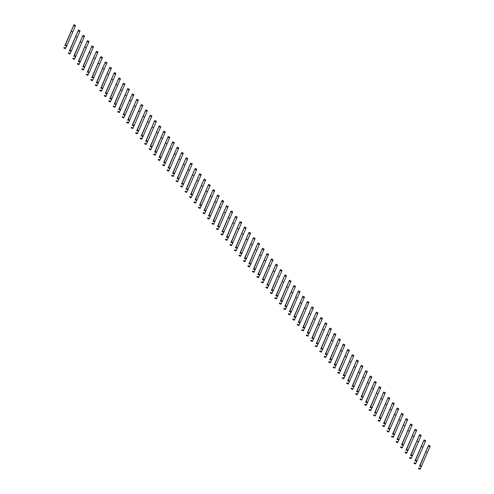 <?xml version="1.0" encoding="UTF-8"?>
<svg xmlns="http://www.w3.org/2000/svg" width="494" height="494" viewBox="0 0 494 494"><rect width="100%" height="100%" fill="white"/><g stroke="black" fill="none" stroke-linecap="round" stroke-linejoin="round"><path stroke-width="0.74" d="M419.468 466.256L428.564 445.285L419.801 466.064M418.677 468.028L420.314 468.75L421.221 466.694M421.018 466.602L421.104 466.972M418.418 468.578L420.054 469.3L420.314 468.75M427.396 452.516L430.2 446.008L428.564 445.285M419.628 465.99L421.265 466.707L421.518 466.157L427.421 452.523L425.785 451.806M419.881 465.441L421.518 466.157M414.979 460.927L424.074 439.963L415.312 460.741M414.188 462.705L415.825 463.428L416.732 461.365M416.528 461.279L416.615 461.649M413.929 463.255L415.565 463.977L415.825 463.428M422.907 447.194L425.711 440.685L424.074 439.963M415.139 460.667L416.775 461.384L417.029 460.834L422.932 447.2L421.296 446.483M415.392 460.118L417.029 460.834M410.489 455.604L419.585 434.64L410.823 455.419M409.699 457.382L411.335 458.105L412.243 456.042M412.039 455.956L412.126 456.326M409.44 457.932L411.076 458.654L411.335 458.105M418.418 441.864L421.221 435.356L419.585 434.64M410.65 455.338L412.286 456.061L412.539 455.511L418.443 441.877L416.806 441.154M410.909 454.789L412.539 455.511M406 450.281L415.096 429.317L406.334 450.09M405.21 452.059L406.846 452.776L407.76 450.719M407.55 450.627L407.636 451.003M404.95 452.609L406.587 453.331L406.846 452.776M406.161 450.015L407.797 450.738L413.953 436.554L416.732 430.033L415.096 429.317M406.42 449.466L408.056 450.188M412.317 435.832L413.953 436.554M401.511 444.958L410.607 423.988L401.844 444.767M400.72 446.737L402.357 447.453L403.271 445.397M403.061 445.304L403.147 445.681M400.461 447.286L402.097 448.002L402.357 447.453M409.44 431.219L412.243 424.71L410.607 423.988M401.671 444.693L403.308 445.415L403.567 444.866L409.464 431.231L407.828 430.509M401.931 444.143L403.567 444.866M397.022 439.635L406.117 418.665L397.355 439.444M396.231 441.408L397.868 442.13L398.781 440.074M398.578 439.981L398.658 440.358M395.978 441.957L397.608 442.68L397.868 442.13M404.95 425.896L407.754 419.387L406.117 418.665M397.182 439.37L398.819 440.092L399.078 439.543L404.975 425.908L403.339 425.186M397.442 438.82L399.078 439.543M392.532 434.312L401.634 413.342L392.866 434.121M391.742 436.085L393.378 436.807L394.292 434.751M394.089 434.658L394.169 435.029M391.489 436.634L393.125 437.357L393.378 436.807M400.461 420.573L403.265 414.065L401.634 413.342M392.693 434.047L394.329 434.763L394.589 434.214L400.486 420.579L398.849 419.863M392.952 433.497L394.589 434.214M388.043 428.983L397.145 408.019L388.377 428.798M387.253 430.762L388.889 431.484L389.803 429.422M389.599 429.335L389.68 429.706M387 431.311L388.636 432.034L388.889 431.484M395.978 415.25L398.781 408.742L397.145 408.019M388.204 428.724L389.84 429.44L390.099 428.891L395.997 415.256L394.36 414.54M388.463 428.175L390.099 428.891M383.554 423.661L392.656 402.696L383.887 423.475M382.764 425.439L384.4 426.161L385.314 424.099M385.11 424.013L385.19 424.383M382.51 425.989L384.147 426.711L384.4 426.161M383.715 423.395L385.351 424.118L391.507 409.934L394.292 403.413L392.656 402.696M383.974 422.845L385.61 423.568M389.871 409.211L391.507 409.934M379.065 418.338L388.167 397.374L379.398 418.146M378.274 420.116L379.911 420.832L380.825 418.776M380.621 418.684L380.701 419.06M378.021 420.666L379.658 421.388L379.911 420.832M387 404.598L389.803 398.09L388.167 397.374M379.225 418.072L380.862 418.795L381.121 418.245L387.018 404.611L385.382 403.888M379.485 417.523L381.121 418.245M374.576 413.015L383.677 392.045L374.909 412.823M373.785 414.793L375.421 415.51L376.335 413.453M376.132 413.361L376.212 413.737M373.532 415.343L375.168 416.059L375.421 415.51M382.51 399.276L385.314 392.767L383.677 392.045M374.742 412.749L376.372 413.472L376.632 412.922L382.529 399.288L380.893 398.565M374.995 412.2L376.632 412.922M370.086 407.692L379.188 386.722L370.42 407.501M369.296 409.464L370.932 410.187L371.846 408.13M371.642 408.038L371.723 408.415M369.043 410.014L370.679 410.736L370.932 410.187M370.253 407.426L371.883 408.149L378.04 393.965L380.825 387.444L379.188 386.722M370.506 406.877L372.143 407.599M376.409 393.243L378.04 393.965M365.597 402.369L374.699 381.399L365.931 402.178M364.807 404.141L366.443 404.864L367.357 402.808M367.153 402.715L367.233 403.085M364.553 404.691L366.19 405.413L366.443 404.864M373.532 388.63L376.335 382.121L374.699 381.399M365.764 402.104L367.4 402.82L367.653 402.27L373.55 388.636L371.92 387.92M366.017 401.554L367.653 402.27M361.108 397.04L370.21 376.076L361.441 396.855M360.324 398.819L361.954 399.541L362.868 397.479M362.664 397.392L362.744 397.763M360.064 399.368L361.701 400.091L361.954 399.541M369.043 383.307L371.846 376.799L370.21 376.076M361.275 396.781L362.911 397.497L363.164 396.948L369.067 383.313L367.431 382.597M361.528 396.231L363.164 396.948M356.619 391.717L365.721 370.753L356.952 391.532M355.834 393.496L357.465 394.218L358.378 392.156M358.175 392.069L358.255 392.44M355.575 394.045L357.211 394.768L357.465 394.218M364.553 377.984L367.357 371.469L365.721 370.753M356.785 391.452L358.422 392.174L358.675 391.625L364.578 377.99L362.942 377.268M357.039 390.902L358.675 391.625M352.136 386.394L361.231 365.43L352.463 386.203M351.345 388.173L352.982 388.895L353.889 386.833M353.685 386.74L353.766 387.117M351.086 388.722L352.722 389.445L352.982 388.895M360.064 372.655L362.868 366.147L361.231 365.43M352.296 386.129L353.932 386.851L354.186 386.302L360.089 372.667L358.453 371.945M352.549 385.579L354.186 386.302M347.646 381.072L356.742 360.101L347.974 380.88M346.856 382.85L348.492 383.566L349.4 381.51M349.196 381.417L349.283 381.794M346.597 383.4L348.233 384.116L348.492 383.566M355.575 367.332L358.378 360.824L356.742 360.101M347.807 380.806L349.443 381.529L349.696 380.979L355.6 367.345L353.963 366.622M348.06 380.257L349.696 380.979M343.157 375.749L352.253 354.778L343.491 375.557M342.367 377.521L344.003 378.243L344.911 376.187M344.707 376.095L344.793 376.471M342.107 378.071L343.744 378.793L344.003 378.243M351.086 362.009L353.889 355.501L352.253 354.778M343.318 375.483L344.954 376.206L345.207 375.656L351.111 362.022L349.474 361.299M343.571 374.934L345.207 375.656M338.668 370.426L347.764 349.456L339.001 370.234M337.877 372.198L339.514 372.921L340.422 370.864M340.218 370.772L340.304 371.142M337.618 372.748L339.255 373.47L339.514 372.921M346.597 356.687L349.4 350.178L347.764 349.456M338.828 370.16L340.465 370.877L340.718 370.327L346.621 356.693L344.985 355.976M339.082 369.611L340.718 370.327M334.179 365.097L343.274 344.133L334.512 364.912M333.388 366.875L335.025 367.598L335.932 365.535M335.729 365.449L335.815 365.819M333.129 367.425L334.765 368.147L335.025 367.598M342.107 351.364L344.911 344.855L343.274 344.133M334.339 364.838L335.976 365.554L336.229 365.004L342.132 351.37L340.496 350.654M334.599 364.288L336.229 365.004M329.689 359.774L338.785 338.81L330.023 359.589M328.899 361.552L330.535 362.275L331.449 360.212M331.239 360.126L331.326 360.497M328.64 362.102L330.276 362.824L330.535 362.275M337.618 346.041L340.422 339.526L338.785 338.81M329.85 359.509L331.486 360.231L331.746 359.681L337.643 346.047L336.006 345.325M330.109 358.959L331.746 359.681M325.2 354.451L334.296 333.487L325.534 354.26M324.41 356.23L326.046 356.952L326.96 354.89M326.75 354.797L326.837 355.174M324.15 356.779L325.787 357.502L326.046 356.952M333.129 340.712L335.932 334.203L334.296 333.487M325.361 354.186L326.997 354.908L327.256 354.359L333.154 340.724L331.517 340.002M325.62 353.636L327.256 354.359M320.711 349.128L329.807 328.158L321.044 348.937M319.921 350.907L321.557 351.623L322.471 349.567M322.267 349.474L322.347 349.851M319.667 351.456L321.298 352.173L321.557 351.623M328.64 335.389L331.443 328.881L329.807 328.158M320.872 348.863L322.508 349.585L322.767 349.036L328.664 335.401L327.028 334.679M321.131 348.313L322.767 349.036M316.222 343.805L325.324 322.835L316.555 343.614M315.431 345.578L317.068 346.3L317.982 344.244M317.778 344.151L317.858 344.528M315.178 346.127L316.815 346.85L317.068 346.3M324.15 330.066L326.954 323.558L325.324 322.835M316.382 343.54L318.019 344.262L318.278 343.713L324.175 330.078L322.539 329.356M316.642 342.99L318.278 343.713M311.733 338.483L320.834 317.512L312.066 338.291M310.942 340.255L312.579 340.977L313.492 338.921M313.289 338.828L313.369 339.199M310.689 340.804L312.325 341.527L312.579 340.977M311.893 338.217L313.529 338.933L319.686 324.749L322.471 318.235L320.834 317.512M312.152 337.668L313.789 338.384M318.05 324.033L319.686 324.749M307.243 333.154L316.345 312.189L307.577 332.968M306.453 334.932L308.089 335.654L309.003 333.592M308.799 333.506L308.88 333.876M306.2 335.482L307.836 336.204L308.089 335.654M315.178 319.42L317.982 312.912L316.345 312.189M307.404 332.894L309.04 333.611L309.3 333.061L315.197 319.427L313.56 318.71M307.663 332.345L309.3 333.061M302.754 327.831L311.856 306.867L303.088 327.646M301.964 329.609L303.6 330.332L304.514 328.269M304.31 328.183L304.39 328.553M301.711 330.159L303.347 330.881L303.6 330.332M302.915 327.565L304.551 328.288L310.707 314.104L313.492 307.583L311.856 306.867M303.174 327.016L304.81 327.738M309.071 313.381L310.707 314.104M298.265 322.508L307.367 301.544L298.598 322.316M297.474 324.286L299.111 325.009L300.025 322.946M299.821 322.854L299.901 323.23M297.221 324.836L298.858 325.558L299.111 325.009M306.2 308.769L309.003 302.26L307.367 301.544M298.432 322.242L300.062 322.965L300.321 322.415L306.218 308.781L304.582 308.058M298.685 321.693L300.321 322.415M293.776 317.185L302.878 296.215L294.109 316.994M292.985 318.963L294.622 319.68L295.536 317.623M295.332 317.531L295.412 317.908M292.732 319.513L294.368 320.229L294.622 319.68M301.711 303.446L304.514 296.937L302.878 296.215M293.942 316.92L295.573 317.642L295.832 317.092L301.729 303.458L300.099 302.736M294.196 316.37L295.832 317.092M289.286 311.862L298.388 290.892L289.62 311.671M288.496 313.634L290.132 314.357L291.046 312.301M290.843 312.208L290.923 312.585M288.243 314.184L289.879 314.906L290.132 314.357M289.453 311.597L291.089 312.319L297.24 298.135L300.025 291.614L298.388 290.892M289.706 311.047L291.343 311.77M295.61 297.413L297.24 298.135M284.797 306.539L293.899 285.569L285.131 306.348M284.013 308.312L285.643 309.034L286.557 306.978M286.353 306.885L286.434 307.256M283.754 308.861L285.39 309.584L285.643 309.034M292.732 292.8L295.536 286.292L293.899 285.569M284.964 306.274L286.6 306.99L286.853 306.441L292.757 292.806L291.12 292.09M285.217 305.724L286.853 306.441M280.308 301.21L289.41 280.246L280.641 301.025M279.524 302.989L281.154 303.711L282.068 301.649M281.864 301.562L281.944 301.933M279.264 303.538L280.901 304.261L281.154 303.711M288.243 287.477L291.046 280.969L289.41 280.246M280.475 300.951L282.111 301.667L282.364 301.118L288.268 287.483L286.631 286.767M280.728 300.401L282.364 301.118M275.825 295.887L284.921 274.923L276.152 295.702M275.034 297.666L276.671 298.388L277.579 296.326M277.375 296.239L277.455 296.61M274.775 298.215L276.412 298.938L276.671 298.388M283.754 282.154L286.557 275.64L284.921 274.923M275.985 295.622L277.622 296.344L277.875 295.795L283.778 282.16L282.142 281.438M276.239 295.072L277.875 295.795M271.336 290.565L280.431 269.601L271.663 290.373M270.545 292.343L272.182 293.066L273.089 291.003M272.886 290.91L272.972 291.287M270.286 292.893L271.922 293.615L272.182 293.066M279.264 276.825L282.068 270.317L280.431 269.601M271.496 290.299L273.133 291.022L273.386 290.472L279.289 276.838L277.653 276.115M271.749 289.75L273.386 290.472M266.846 285.242L275.942 264.271L267.18 285.05M266.056 287.02L267.692 287.736L268.6 285.68M268.396 285.588L268.483 285.964M265.797 287.57L267.433 288.286L267.692 287.736M267.007 284.976L268.643 285.699L274.8 271.515L277.579 264.994L275.942 264.271M267.26 284.427L268.897 285.149M273.163 270.792L274.8 271.515M262.357 279.919L271.453 258.949L262.691 279.728M261.567 281.691L263.203 282.414L264.111 280.357M263.907 280.265L263.994 280.641M261.307 282.247L262.944 282.963L263.203 282.414M270.286 266.18L273.089 259.671L271.453 258.949M262.518 279.653L264.154 280.376L264.407 279.826L270.311 266.192L268.674 265.469M262.771 279.104L264.407 279.826M257.868 274.596L266.964 253.626L258.201 274.405M257.078 276.368L258.714 277.091L259.622 275.034M259.418 274.942L259.504 275.312M256.818 276.918L258.455 277.64L258.714 277.091M265.797 260.857L268.6 254.348L266.964 253.626M258.029 274.331L259.665 275.047L259.918 274.497L265.821 260.863L264.185 260.147M258.288 273.781L259.918 274.497M253.379 269.273L262.475 248.303L253.712 269.082M252.588 271.045L254.225 271.768L255.139 269.705M254.929 269.619L255.015 269.99M252.329 271.595L253.965 272.317L254.225 271.768M261.307 255.534L264.111 249.025L262.475 248.303M253.539 269.008L255.176 269.724L255.435 269.174L261.332 255.54L259.696 254.824M253.799 268.458L255.435 269.174M248.89 263.944L257.985 242.98L249.223 263.759M248.099 265.723L249.736 266.445L250.649 264.383M250.439 264.296L250.526 264.667M247.84 266.272L249.476 266.995L249.736 266.445M256.818 250.211L259.622 243.696L257.985 242.98M249.05 263.679L250.686 264.401L250.946 263.852L256.843 250.217L255.207 249.495M249.309 263.129L250.946 263.852M244.4 258.621L253.496 237.657L244.734 258.43M243.61 260.4L245.246 261.122L246.16 259.06M245.956 258.967L246.037 259.344M243.357 260.949L244.987 261.672L245.246 261.122M252.329 244.882L255.132 238.374L253.496 237.657M244.561 258.356L246.197 259.078L246.457 258.529L252.354 244.894L250.717 244.172M244.82 257.806L246.457 258.529M239.911 253.299L249.013 232.328L240.245 253.107M239.121 255.077L240.757 255.793L241.671 253.737M241.467 253.644L241.547 254.021M238.868 255.626L240.504 256.343L240.757 255.793M247.84 239.559L250.643 233.051L249.013 232.328M240.072 253.033L241.708 253.755L241.967 253.206L247.864 239.571L246.228 238.849M240.331 252.483L241.967 253.206M235.422 247.976L244.524 227.005L235.755 247.784M234.631 249.748L236.268 250.47L237.182 248.414M236.978 248.321L237.058 248.698M234.378 250.304L236.015 251.02L236.268 250.47M243.357 234.236L246.16 227.728L244.524 227.005M235.582 247.71L237.219 248.433L237.478 247.883L243.375 234.249L241.739 233.526M235.842 247.161L237.478 247.883M230.933 242.653L240.035 221.683L231.266 242.461M230.142 244.425L231.779 245.148L232.693 243.091M232.489 242.999L232.569 243.369M229.889 244.975L231.525 245.697L231.779 245.148M231.093 242.387L232.73 243.104L238.886 228.92L241.671 222.405L240.035 221.683M231.353 241.838L232.989 242.554M237.25 228.203L238.886 228.92M226.443 237.33L235.545 216.36L226.777 237.139M225.653 239.102L227.289 239.825L228.203 237.762M228 237.676L228.08 238.046M225.4 239.652L227.036 240.374L227.289 239.825M234.378 223.591L237.182 217.082L235.545 216.36M226.604 237.064L228.24 237.781L228.5 237.231L234.397 223.597L232.76 222.88M226.863 236.515L228.5 237.231M221.954 232.001L231.056 211.037L222.288 231.816M221.164 233.779L222.8 234.502L223.714 232.439M223.51 232.353L223.591 232.723M220.911 234.329L222.547 235.051L222.8 234.502M229.889 218.268L232.693 211.753L231.056 211.037M222.121 231.735L223.751 232.458L224.01 231.908L229.908 218.274L228.271 217.551M222.374 231.186L224.01 231.908M217.465 226.678L226.567 205.714L217.798 226.487M216.675 228.456L218.311 229.179L219.225 227.117M219.021 227.024L219.101 227.401M216.421 229.006L218.058 229.729L218.311 229.179M225.4 212.939L228.203 206.43L226.567 205.714M217.632 226.413L219.262 227.135L219.521 226.585L225.418 212.951L223.788 212.229M217.885 225.863L219.521 226.585M212.976 221.355L222.078 200.385L213.309 221.164M212.185 223.134L213.822 223.85L214.736 221.794M214.532 221.701L214.612 222.078M211.932 223.683L213.569 224.4L213.822 223.85M220.911 207.616L223.714 201.107L222.078 200.385M213.142 221.09L214.779 221.812L215.032 221.263L220.929 207.628L219.299 206.906M213.396 220.54L215.032 221.263M208.487 216.032L217.588 195.062L208.82 215.841M207.702 217.811L209.333 218.527L210.246 216.471M210.043 216.378L210.123 216.755M207.443 218.36L209.079 219.077L209.333 218.527M208.653 215.767L210.29 216.489L216.446 202.305L219.225 195.785L217.588 195.062M208.906 215.217L210.543 215.94M214.81 201.583L216.446 202.305M203.997 210.71L213.099 189.739L204.331 210.518M203.213 212.482L204.843 213.204L205.757 211.148M205.553 211.055L205.634 211.426M202.954 213.031L204.59 213.754L204.843 213.204M211.932 196.97L214.736 190.462L213.099 189.739M204.164 210.444L205.8 211.16L206.054 210.611L211.957 196.976L210.321 196.26M204.417 209.894L206.054 210.611M199.514 205.387L208.61 184.416L199.842 205.195M198.724 207.159L200.36 207.881L201.268 205.819M201.064 205.732L201.144 206.103M198.465 207.708L200.101 208.431L200.36 207.881M207.443 191.647L210.246 185.139L208.61 184.416M199.675 205.121L201.311 205.837L201.564 205.288L207.468 191.653L205.831 190.937M199.928 204.572L201.564 205.288M195.025 200.058L204.121 179.094L195.352 199.872M194.235 201.836L195.871 202.559L196.779 200.496M196.575 200.41L196.661 200.78M193.975 202.386L195.612 203.108L195.871 202.559M202.954 186.324L205.757 179.816L204.121 179.094M195.186 199.792L196.822 200.515L197.075 199.965L202.978 186.331L201.342 185.608M195.439 199.243L197.075 199.965M190.536 194.735L199.632 173.771L190.869 194.543M189.745 196.513L191.382 197.236L192.29 195.173M192.086 195.081L192.172 195.457M189.486 197.063L191.122 197.785L191.382 197.236M198.465 180.995L201.268 174.487L199.632 173.771M190.696 194.469L192.333 195.192L192.586 194.642L198.489 181.008L196.853 180.285M190.95 193.92L192.586 194.642M186.047 189.412L195.142 168.442L186.38 189.221M185.256 191.19L186.893 191.907L187.8 189.85M187.597 189.758L187.683 190.134M184.997 191.74L186.633 192.456L186.893 191.907M186.207 189.146L187.844 189.869L194 175.685L196.779 169.164L195.142 168.442M186.46 188.597L188.097 189.319M192.364 174.962L194 175.685M181.557 184.089L190.653 163.119L181.891 183.898M180.767 185.868L182.403 186.584L183.311 184.528M183.107 184.435L183.194 184.812M180.508 186.417L182.144 187.133L182.403 186.584M189.486 170.35L192.29 163.841L190.653 163.119M181.718 183.824L183.354 184.546L183.607 183.996L189.511 170.362L187.874 169.64M181.977 183.274L183.607 183.996M177.068 178.766L186.164 157.796L177.402 178.575M176.278 180.538L177.914 181.261L178.828 179.205M178.618 179.112L178.704 179.483M176.018 181.088L177.655 181.811L177.914 181.261M184.997 165.027L187.8 158.518L186.164 157.796M177.229 178.501L178.865 179.217L179.124 178.667L185.022 165.033L183.385 164.317M177.488 177.951L179.124 178.667M172.579 173.443L181.675 152.473L172.912 173.252M171.788 175.216L173.425 175.938L174.339 173.876M174.129 173.789L174.215 174.16M171.529 175.765L173.166 176.488L173.425 175.938M180.508 159.704L183.311 153.196L181.675 152.473M172.739 173.178L174.376 173.894L174.635 173.345L180.532 159.71L178.896 158.994M172.999 172.628L174.635 173.345M168.09 168.114L177.185 147.15L168.423 167.929M167.299 169.893L168.936 170.615L169.85 168.553M169.646 168.466L169.726 168.837M167.046 170.442L168.676 171.165L168.936 170.615M176.018 154.381L178.822 147.873L177.185 147.15M168.25 167.849L169.887 168.571L170.146 168.022L176.043 154.387L174.407 153.665M168.51 167.299L170.146 168.022M163.6 162.792L172.702 141.827L163.934 162.6M162.81 164.57L164.446 165.292L165.36 163.23M165.157 163.137L165.237 163.514M162.557 165.119L164.193 165.842L164.446 165.292M163.761 162.526L165.397 163.248L171.554 149.065L174.333 142.544L172.702 141.827M164.02 161.976L165.657 162.699M169.917 148.342L171.554 149.065M159.111 157.469L168.213 136.498L159.445 157.277M158.321 159.247L159.957 159.963L160.871 157.907M160.667 157.814L160.748 158.191M158.068 159.797L159.704 160.513L159.957 159.963M167.046 143.729L169.85 137.221L168.213 136.498M159.272 157.203L160.908 157.926L161.168 157.376L167.065 143.742L165.428 143.019M159.531 156.654L161.168 157.376M154.622 152.146L163.724 131.176L154.955 151.954M153.832 153.924L155.468 154.641L156.382 152.584M156.178 152.492L156.258 152.868M153.578 154.474L155.215 155.19L155.468 154.641M162.557 138.406L165.36 131.898L163.724 131.176M154.783 151.88L156.419 152.603L156.678 152.053L162.575 138.419L160.939 137.696M155.042 151.331L156.678 152.053M150.133 146.823L159.235 125.853L150.466 146.632M149.342 148.595L150.979 149.318L151.893 147.261M151.689 147.169L151.769 147.539M149.089 149.145L150.726 149.867L150.979 149.318M158.068 133.084L160.871 126.575L159.235 125.853M150.293 146.557L151.93 147.274L152.189 146.724L158.086 133.096L156.45 132.373M150.553 146.008L152.189 146.724M145.644 141.5L154.746 120.53L145.977 141.309M144.853 143.272L146.49 143.995L147.403 141.932M147.2 141.846L147.28 142.216M144.6 143.822L146.236 144.544L146.49 143.995M153.578 127.761L156.382 121.252L154.746 120.53M145.81 141.235L147.44 141.951L147.7 141.401L153.597 127.767L151.961 127.051M146.063 140.685L147.7 141.401M141.154 136.171L150.256 115.207L141.488 135.986M140.364 137.95L142 138.672L142.914 136.61M142.71 136.523L142.791 136.894M140.111 138.499L141.747 139.222L142 138.672M141.321 135.906L142.951 136.628L149.108 122.444L151.893 115.929L150.256 115.207M141.574 135.356L143.211 136.078M147.478 121.722L149.108 122.444M136.665 130.848L145.767 109.884L136.999 130.657M135.875 132.627L137.511 133.349L138.425 131.287M138.221 131.2L138.301 131.571M135.622 133.176L137.258 133.899L137.511 133.349M144.6 117.109L147.403 110.6L145.767 109.884M136.832 130.583L138.468 131.305L138.721 130.756L144.619 117.121L142.988 116.399M137.085 130.033L138.721 130.756M132.176 125.525L141.278 104.555L132.509 125.334M131.392 127.304L133.022 128.02L133.936 125.964M133.732 125.871L133.812 126.248M131.132 127.853L132.769 128.57L133.022 128.02M140.111 111.786L142.914 105.278L141.278 104.555M132.343 125.26L133.979 125.982L134.232 125.433L140.135 111.798L138.499 111.076M132.596 124.71L134.232 125.433M127.687 120.203L136.789 99.232L128.02 120.011M126.902 121.981L128.533 122.697L129.447 120.641M129.243 120.548L129.323 120.925M126.643 122.531L128.279 123.247L128.533 122.697M135.622 106.463L138.425 99.955L136.789 99.232M127.853 119.937L129.49 120.66L129.743 120.11L135.646 106.476L134.01 105.753M128.107 119.387L129.743 120.11M123.204 114.88L132.299 93.909L123.531 114.688M122.413 116.652L124.05 117.374L124.957 115.318M124.754 115.226L124.834 115.596M122.154 117.202L123.79 117.924L124.05 117.374M131.132 101.14L133.936 94.632L132.299 93.909M123.364 114.614L125.001 115.33L125.254 114.781L131.157 101.153L129.521 100.43M123.617 114.065L125.254 114.781M118.714 109.557L127.81 88.587L119.042 109.365M117.924 111.329L119.56 112.052L120.468 109.989M120.264 109.903L120.351 110.273M117.665 111.879L119.301 112.601L119.56 112.052M126.643 95.817L129.447 89.309L127.81 88.587M118.875 109.291L120.511 110.008L120.764 109.458L126.668 95.824L125.031 95.107M119.128 108.742L120.764 109.458M114.225 104.228L123.321 83.264L114.559 104.043M113.435 106.006L115.071 106.729L115.979 104.666M115.775 104.58L115.862 104.95M113.175 106.556L114.812 107.278L115.071 106.729M122.154 90.495L124.957 83.986L123.321 83.264M114.386 103.962L116.022 104.685L116.275 104.135L122.179 90.501L120.542 89.778M114.639 103.413L116.275 104.135M109.736 98.905L118.832 77.941L110.069 98.714M108.946 100.683L110.582 101.406L111.49 99.343M111.286 99.257L111.372 99.627M108.686 101.233L110.323 101.955L110.582 101.406M117.665 85.166L120.468 78.657L118.832 77.941M109.896 98.639L111.533 99.362L111.786 98.812L117.689 85.178L116.053 84.455M110.15 98.09L111.786 98.812M105.247 93.582L114.342 72.612L105.58 93.391M104.456 95.361L106.093 96.077L107 94.021M106.797 93.928L106.883 94.305M104.197 95.91L105.833 96.626L106.093 96.077M105.407 93.317L107.044 94.039L113.2 79.855L115.979 73.334L114.342 72.612M105.667 92.767L107.297 93.49M111.564 79.133L113.2 79.855M100.757 88.259L109.853 67.289L101.091 88.068M99.967 90.038L101.603 90.754L102.517 88.698M102.307 88.605L102.394 88.982M99.708 90.587L101.344 91.304L101.603 90.754M108.686 74.52L111.49 68.011L109.853 67.289M100.918 87.994L102.554 88.716L102.814 88.167L108.711 74.532L107.075 73.81M101.177 87.444L102.814 88.167M96.268 82.936L105.364 61.966L96.602 82.745M95.478 84.709L97.114 85.431L98.028 83.375M97.818 83.282L97.905 83.653M95.219 85.258L96.855 85.981L97.114 85.431M104.197 69.197L107 62.689L105.364 61.966M96.429 82.671L98.065 83.387L98.325 82.838L104.222 69.209L102.585 68.487M96.688 82.121L98.325 82.838M91.779 77.614L100.875 56.643L92.112 77.422M90.989 79.386L92.625 80.108L93.539 78.046M93.335 77.959L93.415 78.33M90.735 79.935L92.366 80.658L92.625 80.108M99.708 63.874L102.511 57.366L100.875 56.643M91.94 77.348L93.576 78.064L93.835 77.515L99.732 63.88L98.096 63.164M92.199 76.798L93.835 77.515M87.29 72.285L96.392 51.32L87.623 72.099M86.499 74.063L88.136 74.785L89.05 72.723M88.846 72.637L88.926 73.007M86.246 74.613L87.883 75.335L88.136 74.785M95.219 58.551L98.022 52.043L96.392 51.32M87.45 72.019L89.087 72.742L89.346 72.192L95.243 58.558L93.607 57.835M87.71 71.469L89.346 72.192M82.801 66.962L91.903 45.998L83.134 66.77M82.01 68.74L83.647 69.463L84.56 67.4M84.357 67.314L84.437 67.684M81.757 69.29L83.393 70.012L83.647 69.463M82.961 66.696L84.598 67.419L90.754 53.235L93.539 46.714L91.903 45.998M83.22 66.147L84.857 66.869M89.118 52.512L90.754 53.235M78.311 61.639L87.413 40.669L78.645 61.447M77.521 63.417L79.157 64.134L80.071 62.077M79.867 61.985L79.948 62.361M77.268 63.967L78.904 64.683L79.157 64.134M86.246 47.899L89.05 41.391L87.413 40.669M78.472 61.373L80.108 62.096L80.368 61.546L86.265 47.912L84.628 47.189M78.731 60.824L80.368 61.546M73.822 56.316L82.924 35.346L74.156 56.125M73.032 58.094L74.668 58.811L75.582 56.754M75.378 56.662L75.459 57.038M72.779 58.644L74.415 59.36L74.668 58.811M81.757 42.577L84.56 36.068L82.924 35.346M73.983 56.05L75.619 56.773L75.878 56.223L81.776 42.589L80.139 41.867M74.242 55.501L75.878 56.223M69.333 50.993L78.435 30.023L69.666 50.802M68.543 52.765L70.179 53.488L71.093 51.432M70.889 51.339L70.969 51.709M68.289 53.315L69.926 54.037L70.179 53.488M69.5 50.728L71.13 51.444L77.286 37.266L80.071 30.745L78.435 30.023M69.753 50.178L71.389 50.894M75.65 36.544L77.286 37.266M64.844 45.67L73.946 24.7L65.177 45.479M64.053 47.443L65.69 48.165L66.604 46.103M66.4 46.016L66.48 46.387M63.8 47.992L65.436 48.715L65.69 48.165M72.779 31.931L75.582 25.422L73.946 24.7M65.01 45.405L66.641 46.121L66.9 45.572L72.797 31.937L71.167 31.221M65.264 44.855L66.9 45.572M428.218 446.113L429.854 446.835M423.729 440.79L425.365 441.513M419.239 435.467L420.876 436.19M414.75 430.144L416.386 430.867M410.261 424.821L411.897 425.538M405.778 419.499L407.408 420.215M401.289 414.17L402.919 414.892M396.799 408.847L398.436 409.569M392.31 403.524L393.946 404.246M387.821 398.201L389.457 398.924M383.332 392.878L384.968 393.595M378.842 387.555L380.479 388.272M374.353 382.226L375.99 382.949M369.864 376.903L371.5 377.626M365.375 371.581L367.011 372.303M360.886 366.258L362.522 366.98M356.396 360.935L358.033 361.651M351.907 355.612L353.543 356.328M347.418 350.283L349.054 351.006M342.929 344.96L344.565 345.683M338.439 339.637L340.076 340.36M333.95 334.315L335.587 335.037M329.467 328.992L331.097 329.708M324.978 323.669L326.608 324.385M320.489 318.34L322.125 319.062M315.999 313.017L317.636 313.739M311.51 307.694L313.147 308.417M307.021 302.371L308.657 303.094M302.532 297.048L304.168 297.765M298.043 291.726L299.679 292.442M293.553 286.397L295.19 287.119M289.064 281.074L290.7 281.796M284.575 275.751L286.211 276.473M280.086 270.428L281.722 271.15M275.596 265.105L277.233 265.821M271.107 259.782L272.744 260.499M266.618 254.453L268.254 255.176M262.129 249.13L263.765 249.853M257.64 243.808L259.276 244.53M253.156 238.485L254.787 239.207M248.667 233.162L250.297 233.878M244.178 227.839L245.814 228.555M239.689 222.51L241.325 223.232M235.2 217.187L236.836 217.91M230.71 211.864L232.347 212.587M226.221 206.541L227.858 207.264M221.732 201.219L223.368 201.935M217.243 195.896L218.879 196.612M212.753 190.567L214.39 191.289M208.264 185.244L209.901 185.966M203.775 179.921L205.411 180.643M199.286 174.598L200.922 175.321M194.797 169.275L196.433 169.992M190.307 163.952L191.944 164.669M185.818 158.623L187.454 159.346M181.329 153.301L182.965 154.023M176.846 147.978L178.476 148.7M172.357 142.655L173.987 143.377M167.867 137.332L169.504 138.048M163.378 132.009L165.015 132.725M158.889 126.68L160.525 127.403M154.4 121.357L156.036 122.08M149.91 116.034L151.547 116.757M145.421 110.712L147.058 111.434M140.932 105.389L142.568 106.111M136.443 100.066L138.079 100.782M131.954 94.737L133.59 95.459M127.464 89.414L129.101 90.136M122.975 84.091L124.612 84.814M118.486 78.768L120.122 79.491M113.997 73.445L115.633 74.168M109.507 68.123L111.144 68.839M105.018 62.794L106.655 63.516M100.535 57.471L102.165 58.193M96.046 52.148L97.676 52.87M91.557 46.825L93.193 47.548M87.068 41.502L88.704 42.225M82.578 36.179L84.215 36.896M78.089 30.85L79.725 31.573M73.6 25.527L75.236 26.25"/></g></svg>
